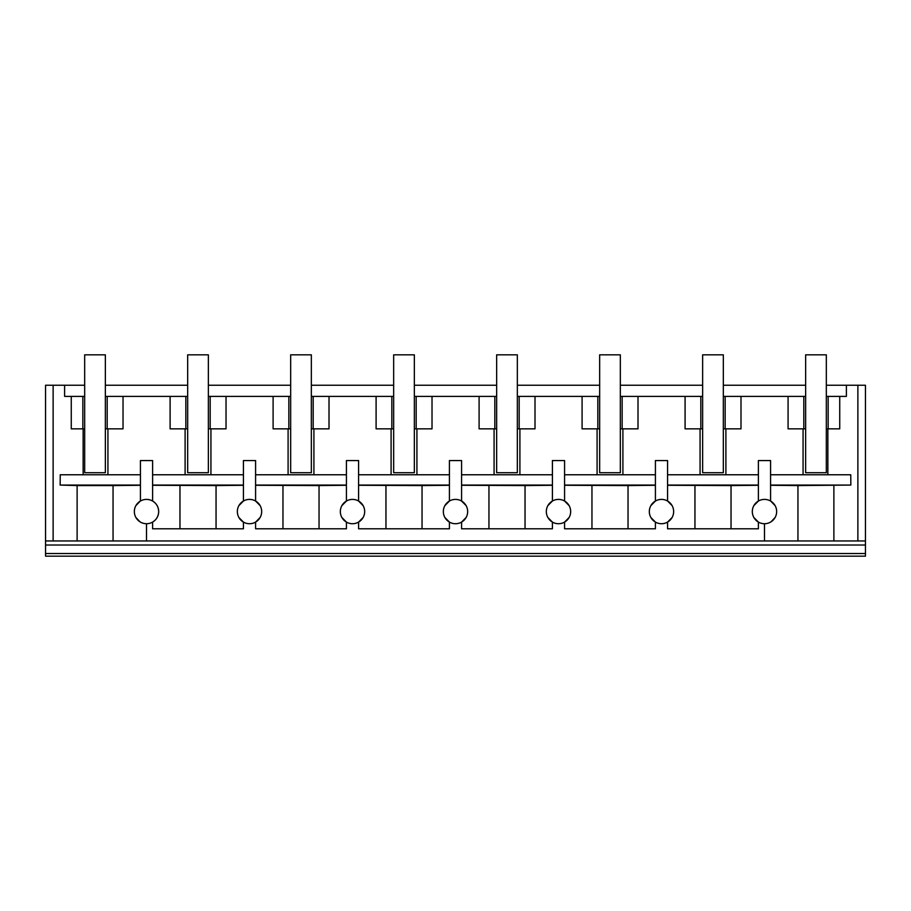 <?xml version="1.0" encoding="UTF-8"?>
<svg xmlns="http://www.w3.org/2000/svg" width="911" height="911" viewBox="0 0 911 911"><rect width="100%" height="100%" fill="white"/><g stroke="black" fill="none" stroke-linecap="round" stroke-linejoin="round"><path stroke-width="1.37" d="M45.55 553.524L45.55 556.165L865.45 556.165L865.45 553.524L45.55 553.524L45.55 545.017L865.45 545.017L865.45 553.524M45.55 540.952L53.123 540.952L53.123 385.251L45.55 385.251L45.55 545.017M113.055 485.574L77.116 485.574L77.116 540.952L113.055 540.952L113.055 485.574L140.431 485.278M826.323 385.251L865.45 385.251L865.45 540.952L113.055 540.952M135.864 517.437L139.907 521.775M135.898 505.616L140.203 501.164M140.431 474.756L60.251 474.756L60.149 485.062L140.431 485.062M60.149 485.062L77.116 485.574M53.123 385.251L64.613 385.251L64.613 396.399L82.844 396.399L82.844 428.842L71.263 428.842L71.263 396.399M140.431 501.027L140.431 460.567L152.604 460.567L152.604 501.027C156.487 503.43 158.514 506.937 158.685 511.561A12.162 12.162 0 0 0 146.512 499.399A12.162 12.162 0 0 0 134.35 511.561A12.162 12.162 0 0 0 146.512 523.723A12.162 12.162 0 0 0 158.685 511.561C158.514 516.173 156.487 519.691 152.604 522.094L152.604 528.79L243.431 528.79L243.431 522.094L238.898 517.505M82.844 396.399L84.677 396.399M82.844 428.842L84.677 428.842M105.357 428.842L107.191 428.842L107.191 396.399L123.031 396.399L123.031 428.842L107.191 428.842M105.357 396.399L107.191 396.399M83.14 474.756L83.14 428.842M53.123 540.952L77.116 540.952M107.931 428.842L107.931 474.756M185.104 474.756L185.104 428.842M123.031 396.399L170.106 396.399L170.106 428.842L187.677 428.842M723.323 396.399L788.072 396.399L788.072 428.842L805.643 428.842M805.643 396.399L788.072 396.399M826.323 396.399L846.387 396.399L846.387 385.251M187.677 396.399L170.106 396.399M208.357 396.399L273.106 396.399L273.106 428.842L290.666 428.842M290.666 396.399L273.106 396.399M311.346 396.399L376.095 396.399L376.095 428.842L393.666 428.842M393.666 396.399L376.095 396.399M414.346 396.399L479.095 396.399L479.095 428.842L496.654 428.842M496.654 396.399L479.095 396.399M517.334 396.399L582.083 396.399L582.083 428.842L599.654 428.842M599.654 396.399L582.083 396.399M620.334 396.399L685.083 396.399L685.083 428.842L702.643 428.842M702.643 396.399L685.083 396.399M64.613 385.251L84.677 385.251M105.357 385.251L187.677 385.251M208.357 385.251L290.666 385.251M311.346 385.251L393.666 385.251M414.346 385.251L496.654 385.251M517.334 385.251L599.654 385.251M620.334 385.251L702.643 385.251M723.323 385.251L805.643 385.251M865.45 540.952L865.45 545.017M857.877 540.952L857.877 385.251M770.569 474.756L850.749 474.756L850.851 485.062L797.945 485.574L797.945 540.952M833.884 540.952L833.884 485.574M828.156 396.399L828.156 428.842L839.737 428.842L839.737 396.399M827.86 474.756L827.86 428.842M764.488 523.723L764.488 540.952L764.477 523.723A12.162 12.162 0 0 0 776.65 511.561A12.162 12.162 0 0 0 764.477 499.399A12.162 12.162 0 0 0 752.315 511.561A12.162 12.162 0 0 0 764.477 523.723M770.569 485.278L797.945 485.574M775.102 505.616L770.797 501.164M775.136 517.437L771.093 521.775M770.569 485.062L850.851 485.062M826.323 428.842L828.156 428.842M803.069 474.756L803.069 428.842M826.323 451.856L826.323 472.729L805.643 472.729L805.643 354.834L826.323 354.834L826.323 472.729M770.569 501.027L770.569 460.567L758.396 460.567L758.396 501.027L753.875 505.605M753.875 517.505L758.396 522.094L758.396 528.79L667.569 528.79L667.569 522.094L672.102 517.505M740.996 396.399L740.996 428.842L723.323 428.842M725.896 428.842L725.896 474.756M803.809 396.399L803.809 428.842M238.898 505.605L243.431 501.027L243.431 460.567L255.592 460.567L255.592 501.027L260.125 505.605M261.673 511.561A12.162 12.162 0 0 0 249.5 499.399A12.162 12.162 0 0 0 237.35 511.561A12.162 12.162 0 0 0 249.5 523.723A12.162 12.162 0 0 0 261.673 511.561M260.125 517.505L255.592 522.094L255.592 528.79L346.419 528.79L346.419 522.094L341.898 517.505M146.512 540.952L146.512 523.723M569.102 517.505L564.581 522.094L564.581 528.79L655.408 528.79L655.408 522.094L650.875 517.505M466.113 517.505L461.581 522.094L461.581 528.79L552.408 528.79L552.408 522.094L547.887 517.505M363.113 517.505L358.592 522.094L358.592 528.79L449.419 528.79L449.419 522.094L444.887 517.505M288.092 474.756L288.092 428.842M208.357 428.842L226.03 428.842L226.03 396.399M210.931 474.756L210.931 428.842M243.431 485.278L216.055 485.574L216.055 528.79M185.844 396.399L185.844 428.842M208.357 451.856L208.357 472.729L187.677 472.729L187.677 354.834L208.357 354.834L208.357 472.729M210.179 396.399L210.179 428.842M152.604 474.756L243.431 474.756M243.431 485.062L152.604 485.062M152.604 485.278L216.055 485.574M179.968 528.79L179.968 485.574M341.898 505.605L346.419 501.027L346.419 460.567L358.592 460.567L358.592 501.027L363.113 505.605M364.673 511.561A12.162 12.162 0 0 0 352.5 499.399A12.162 12.162 0 0 0 340.338 511.561A12.162 12.162 0 0 0 352.5 523.723A12.162 12.162 0 0 0 364.673 511.561M391.092 474.756L391.092 428.842M311.346 428.842L329.019 428.842L329.019 396.399M313.919 474.756L313.919 428.842M346.419 485.278L319.044 485.574L319.044 528.79M288.844 396.399L288.844 428.842M311.346 451.856L311.346 472.729L290.666 472.729L290.666 354.834L311.346 354.834L311.346 472.729M313.179 396.399L313.179 428.842M255.592 474.756L346.419 474.756M346.419 485.062L255.592 485.062M255.592 485.278L319.044 485.574M282.968 528.79L282.968 485.574M444.887 505.605L449.419 501.027L449.419 460.567L461.581 460.567L461.581 501.027L466.113 505.605M467.662 511.561A12.162 12.162 0 0 0 455.489 499.399A12.162 12.162 0 0 0 443.338 511.561A12.162 12.162 0 0 0 455.489 523.723A12.162 12.162 0 0 0 467.662 511.561M494.081 474.756L494.081 428.842M414.346 428.842L432.019 428.842L432.019 396.399M416.919 474.756L416.919 428.842M449.419 485.278L422.044 485.574L422.044 528.79M391.832 396.399L391.832 428.842M414.346 451.856L414.346 472.729L393.666 472.729L393.666 354.834L414.346 354.834L414.346 472.729M416.168 396.399L416.168 428.842M358.592 474.756L449.419 474.756M449.419 485.062L358.592 485.062M358.592 485.278L422.044 485.574M385.957 528.79L385.957 485.574M547.887 505.605L552.408 501.027L552.408 460.567L564.581 460.567L564.581 501.027L569.102 505.605M570.662 511.561A12.162 12.162 0 0 0 558.489 499.399A12.162 12.162 0 0 0 546.327 511.561A12.162 12.162 0 0 0 558.489 523.723A12.162 12.162 0 0 0 570.662 511.561M597.081 474.756L597.081 428.842M517.334 428.842L535.008 428.842L535.008 396.399M519.908 474.756L519.908 428.842M552.408 485.278L525.043 485.574L525.043 528.79M494.832 396.399L494.832 428.842M517.334 451.856L517.334 472.729L496.654 472.729L496.654 354.834L517.334 354.834L517.334 472.729M519.168 396.399L519.168 428.842M461.581 474.756L552.408 474.756M552.408 485.062L461.581 485.062M461.581 485.278L525.043 485.574M488.956 528.79L488.956 485.574M650.875 505.605L655.408 501.027L655.408 460.567L667.569 460.567L667.569 501.027L672.102 505.605M673.65 511.561A12.162 12.162 0 0 0 661.477 499.399A12.162 12.162 0 0 0 649.327 511.561A12.162 12.162 0 0 0 661.477 523.723A12.162 12.162 0 0 0 673.65 511.561M700.069 474.756L700.069 428.842M620.334 428.842L638.007 428.842L638.007 396.399M622.908 474.756L622.908 428.842M655.408 485.278L628.032 485.574L628.032 528.79M597.821 396.399L597.821 428.842M620.334 451.856L620.334 472.729L599.654 472.729L599.654 354.834L620.334 354.834L620.334 472.729M622.156 396.399L622.156 428.842M564.581 474.756L655.408 474.756M655.408 485.062L564.581 485.062M564.581 485.278L628.032 485.574M591.956 528.79L591.956 485.574M758.396 485.278L731.032 485.574L731.032 528.79M700.821 396.399L700.821 428.842M723.323 451.856L723.323 472.729L702.643 472.729L702.643 354.834L723.323 354.834L723.323 472.729M725.156 396.399L725.156 428.842M667.569 474.756L758.396 474.756M758.396 485.062L667.569 485.062M667.569 485.278L731.032 485.574M694.945 528.79L694.945 485.574M105.357 472.729L84.677 472.729L84.677 354.834L105.357 354.834L105.357 472.729"/></g></svg>
